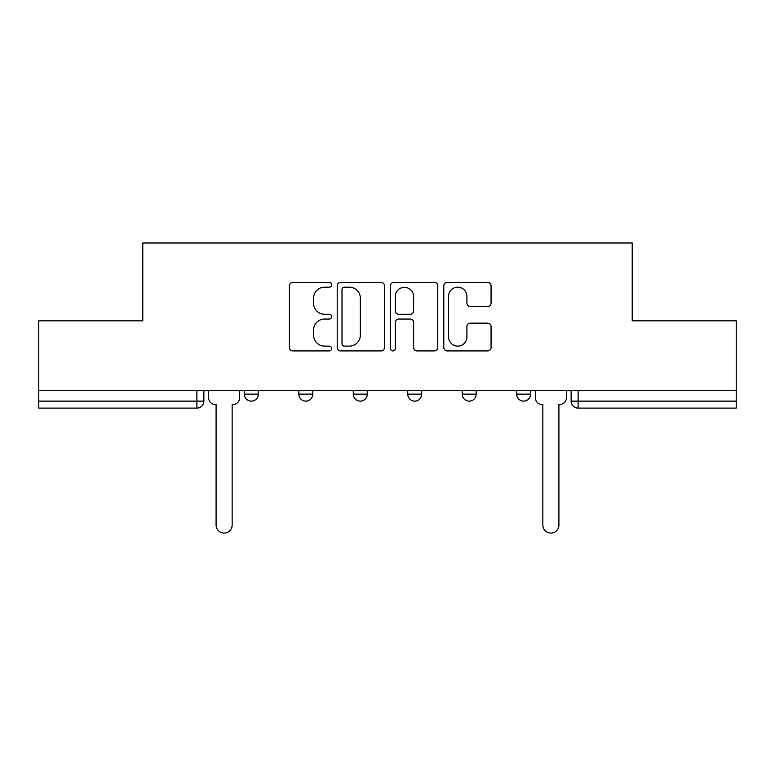 <?xml version="1.0" encoding="UTF-8"?>
<svg xmlns="http://www.w3.org/2000/svg" width="775" height="775" viewBox="0 0 775 775"><rect width="100%" height="100%" fill="white"/><g stroke="black" fill="none" stroke-linecap="round" stroke-linejoin="round"><path stroke-width="1.16" d="M331.642 284.783A2.402 2.402 0 0 0 329.249 282.381L292.843 282.381A3.429 3.429 0 0 0 289.414 285.81L289.414 347.491A3.429 3.429 0 0 0 292.843 350.91L329.249 350.91A2.402 2.402 0 0 0 331.642 348.517A2.402 2.402 0 0 0 329.249 346.115L324.531 346.115A10.966 10.966 0 0 1 313.575 335.149L313.575 330.014A10.966 10.966 0 0 1 324.531 319.048L329.249 319.048A2.402 2.402 0 0 0 331.642 316.646A2.402 2.402 0 0 0 329.249 314.253L324.531 314.253A10.966 10.966 0 0 1 313.575 303.287L313.575 298.142A10.966 10.966 0 0 1 324.531 287.176L329.249 287.176A2.402 2.402 0 0 0 331.642 284.783M516.663 390.309L516.663 394.146L530.633 394.146A6.985 6.985 0 0 1 523.648 401.13A6.985 6.985 0 0 1 516.663 394.146L516.663 390.309M407.747 394.146L407.747 390.309L407.747 394.146A6.985 6.985 0 0 0 414.732 401.13A6.985 6.985 0 0 1 407.747 394.146L421.716 394.146A6.985 6.985 0 0 1 414.732 401.13M298.83 394.146L298.83 390.309L298.83 394.146A6.985 6.985 0 0 0 305.815 401.13A6.985 6.985 0 0 1 298.83 394.146L312.79 394.146A6.985 6.985 0 0 1 305.815 401.13A6.985 6.985 0 0 0 312.79 394.146L312.79 390.309L312.79 394.146M487.64 306.542A3.429 3.429 0 0 0 491.069 303.112L491.069 285.81A3.429 3.429 0 0 0 487.64 282.381L447.214 282.381A3.429 3.429 0 0 0 443.784 285.81L443.784 347.491A3.429 3.429 0 0 0 447.214 350.91L487.64 350.91A3.429 3.429 0 0 0 491.069 347.491L491.069 326.585A3.429 3.429 0 0 0 487.64 323.156L470.338 323.156A3.429 3.429 0 0 0 466.908 326.585L466.908 336.951A9.164 9.164 0 0 1 457.744 346.115A9.164 9.164 0 0 1 448.58 336.951L448.58 296.341A9.164 9.164 0 0 1 457.744 287.176A9.164 9.164 0 0 1 466.908 296.341L466.908 303.112A3.429 3.429 0 0 0 470.338 306.542L487.64 306.542M38.75 390.309L38.75 320.84L142.784 320.84L142.784 242.992L632.216 242.992L632.216 320.84L736.25 320.84L736.25 390.309L38.75 390.309L38.75 401.13L203.873 401.13L203.873 390.309L203.873 401.13A6.985 6.985 0 0 1 196.889 408.115L38.75 408.115L38.75 401.13M384.497 285.81A3.429 3.429 0 0 0 381.077 282.381L340.642 282.381A3.429 3.429 0 0 0 337.212 285.81L337.212 347.491A3.429 3.429 0 0 0 340.642 350.91L381.077 350.91A3.429 3.429 0 0 0 384.497 347.491L384.497 285.81M393.923 282.381L434.358 282.381A3.429 3.429 0 0 1 437.788 285.81L437.788 347.491A3.429 3.429 0 0 1 434.358 350.91L417.057 350.91A3.429 3.429 0 0 1 413.627 347.491L413.627 322.468A3.429 3.429 0 0 0 410.198 319.048L398.718 319.048A3.429 3.429 0 0 0 395.298 322.468L395.298 348.517A2.402 2.402 0 0 1 392.896 350.91A2.402 2.402 0 0 1 390.503 348.517L390.503 285.81A3.429 3.429 0 0 1 393.923 282.381M571.127 390.309L571.127 401.13L736.25 401.13L736.25 408.115L578.111 408.115A6.985 6.985 0 0 1 571.127 401.13M736.25 390.309L736.25 401.13M530.633 394.146L530.633 390.309L530.633 394.146A6.985 6.985 0 0 1 523.648 401.13M476.17 390.309L476.17 394.146A6.985 6.985 0 0 1 469.185 401.13A6.985 6.985 0 0 1 462.21 394.146A6.985 6.985 0 0 0 469.185 401.13A6.985 6.985 0 0 0 476.17 394.146L476.17 390.309M462.21 390.309L462.21 394.146L476.17 394.146M421.716 390.309L421.716 394.146M367.253 390.309L367.253 394.146A6.985 6.985 0 0 1 360.268 401.13A6.985 6.985 0 0 1 353.284 394.146L367.253 394.146M353.284 390.309L353.284 394.146M258.337 390.309L258.337 394.146A6.985 6.985 0 0 1 251.352 401.13A6.985 6.985 0 0 1 244.367 394.146A6.985 6.985 0 0 0 251.352 401.13A6.985 6.985 0 0 0 258.337 394.146L258.337 390.309M244.367 390.309L244.367 394.146L258.337 394.146M344.41 287.176A2.402 2.402 0 0 0 342.007 289.579L342.007 343.722A2.402 2.402 0 0 0 344.41 346.115L349.38 346.115A10.966 10.966 0 0 0 360.346 335.149L360.346 298.142A10.966 10.966 0 0 0 349.38 287.176L344.41 287.176M413.627 296.515A9.164 9.164 0 0 0 404.463 287.351A9.164 9.164 0 0 0 395.298 296.515L395.298 310.823A3.429 3.429 0 0 0 398.718 314.253L410.198 314.253A3.429 3.429 0 0 0 413.627 310.823L413.627 296.515M208.591 390.309L208.591 397.643A6.985 6.985 0 0 0 215.566 404.618L216.089 404.618L216.089 525.062A8.031 8.031 0 0 0 224.12 533.084A8.031 8.031 0 0 0 232.151 525.062L232.151 404.618L232.674 404.618A6.985 6.985 0 0 0 239.659 397.643L239.659 390.309M535.341 390.309L535.341 397.643A6.985 6.985 0 0 0 542.326 404.618L542.849 404.618L542.849 525.062A8.031 8.031 0 0 0 550.88 533.084A8.031 8.031 0 0 0 558.911 525.062L558.911 404.618L559.434 404.618A6.985 6.985 0 0 0 566.409 397.643L566.409 390.309M196.889 390.309L196.889 408.115M578.111 390.309L578.111 408.115"/></g></svg>
